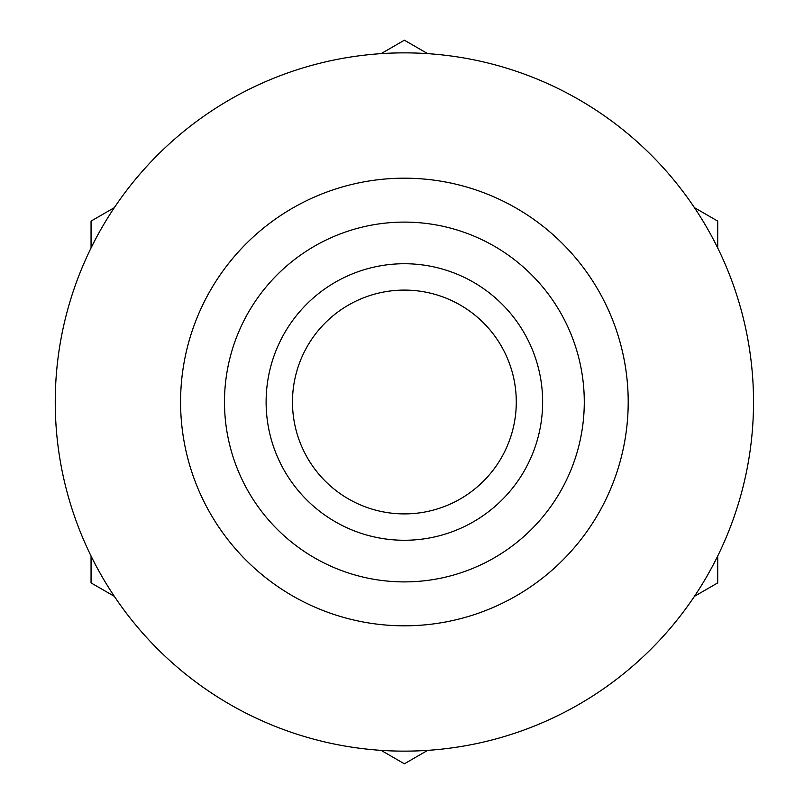 <?xml version="1.0" encoding="UTF-8"?>
<svg xmlns="http://www.w3.org/2000/svg" width="804" height="804" viewBox="0 0 804 804"><rect width="100%" height="100%" fill="white"/><g stroke="black" fill="none" stroke-linecap="round" stroke-linejoin="round"><path stroke-width="1.21" d="M91.053 556.016L91.053 582.9L114.329 596.337M114.329 207.663L91.053 221.1L91.053 247.984M427.658 53.637L404.382 40.2L381.106 53.637M717.711 247.984L717.711 221.1L694.435 207.663M694.435 596.337L717.711 582.9L717.711 556.016M381.106 750.363L404.382 763.8L427.658 750.363M224.487 402A179.895 179.895 0 0 1 494.329 246.205A179.895 179.895 0 0 1 494.329 557.795A179.895 179.895 0 0 1 224.487 402M266.114 402A138.258 138.258 0 0 1 473.516 282.264A138.258 138.258 0 0 1 473.516 521.736A138.258 138.258 0 0 1 266.114 402M180.578 402A223.803 223.803 0 0 1 516.289 208.176A223.803 223.803 0 0 1 516.289 595.824A223.803 223.803 0 0 1 180.578 402M55.245 402A349.137 349.137 0 0 1 578.95 99.636A349.137 349.137 0 0 1 578.95 704.364A349.137 349.137 0 0 1 55.245 402M292.475 402A111.907 111.907 0 0 1 460.33 305.088A111.907 111.907 0 0 1 460.33 498.912A111.907 111.907 0 0 1 292.475 402"/></g></svg>
